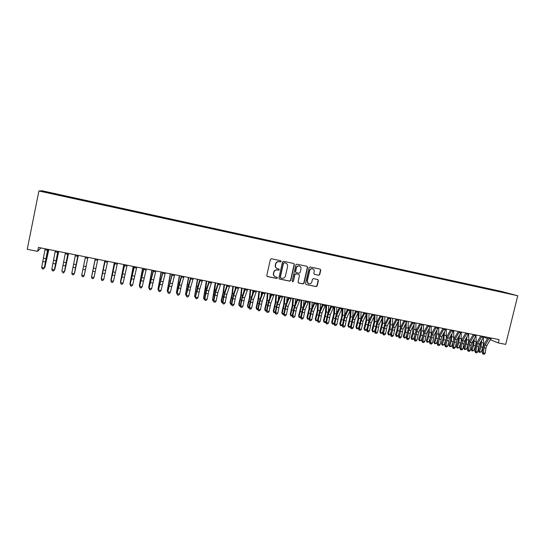 <?xml version="1.0" encoding="UTF-8"?>
<svg xmlns="http://www.w3.org/2000/svg" width="545" height="545" viewBox="0 0 545 545"><rect width="100%" height="100%" fill="white"/><g stroke="black" fill="none" stroke-linecap="round" stroke-linejoin="round"><path stroke-width="0.82" d="M281.131 261.464L280.682 260.714L271.437 258.746L270.368 259.454L266.784 275.491L267.397 276.547L276.683 278.461L277.425 277.964L277.003 277.228L275.579 276.928C274.06 276.342 273.413 275.218 273.631 273.563L273.931 272.228C274.482 270.538 275.62 269.789 277.344 269.966L278.536 270.218L279.278 269.721L278.842 268.978L277.48 268.692C275.927 268.113 275.259 266.982 275.484 265.292L275.784 263.964C276.335 262.268 277.473 261.518 279.197 261.702L280.389 261.954L281.131 261.464M276.894 268.46C275.593 267.779 275.055 266.696 275.279 265.204L275.579 263.869C276.131 262.179 277.269 261.43 278.986 261.614L280.178 261.866L280.92 261.375L280.668 260.714M267.118 276.404L276.478 278.352L277.221 277.855L277.017 277.235M274.932 276.649C273.706 275.954 273.209 274.891 273.433 273.454L273.733 272.125C274.285 270.436 275.423 269.686 277.139 269.864L278.325 270.116L279.067 269.618L278.836 268.978M318.702 275.273L319.738 274.578L320.753 270.156L320.133 269.107L310.146 266.982L309.097 267.684L305.507 283.482L306.099 284.524L316.12 286.588L317.156 285.887L318.375 280.566L317.776 279.524L313.477 278.624L312.435 279.326L311.829 281.969C311.331 283.427 310.357 284.04 308.892 283.809C307.646 283.332 307.121 282.412 307.305 281.036L309.669 270.633C310.153 269.21 311.106 268.59 312.544 268.787C313.838 269.244 314.383 270.177 314.199 271.594L313.804 273.324L314.411 274.367L318.702 275.273L319.486 274.469L320.494 270.061L320.106 269.101M490.398 339.767L498.273 342.914L499.091 339.624L38.429 247.437L37.646 251.354L40.861 247.921M498.273 342.914L505.699 344.392L517.75 295.758L38.899 190.982L41.999 190.764L501.625 291.473L517.75 295.758M37.646 251.354L27.25 249.283L38.899 190.982M294.354 264.55L293.721 263.487L283.543 261.321L282.474 262.029L278.89 277.991L279.496 279.04L289.708 281.145L290.764 280.443L294.354 264.55L293.728 263.487M296.909 264.168L306.992 266.314L307.612 267.37L304.028 283.175L302.979 283.877L298.626 282.978L298.026 281.942L299.484 275.518L298.871 274.469L295.969 273.863L294.913 274.564L293.401 281.261L292.624 281.745L292.202 281.016L295.853 264.87L296.909 264.168M55.61 194.456L55.713 193.938L43.232 191.663L54.255 194.163L502.333 292.229M55.713 193.938L65.454 196.152L65.346 196.588M65.529 196.629L65.454 196.152M65.632 196.111L75.353 198.326L75.244 198.755M75.38 198.782L75.353 198.326M75.483 198.271L85.184 200.478L85.088 200.907M85.17 200.928L85.184 200.478M85.272 200.417L94.953 202.617L94.857 203.047M94.898 203.053L94.953 202.617M95 202.542L104.654 204.743L104.586 205.09M110.322 206.432L110.431 205.921L104.654 204.743M110.431 205.921L114.3 206.855L114.232 207.202M119.886 208.524L119.989 208.02L114.3 206.855M119.989 208.02L123.879 208.953L123.81 209.3M129.383 210.602L129.492 210.097L123.879 208.953M129.492 210.097L133.396 211.038L133.334 211.385M138.825 212.673L138.927 212.168L133.396 211.038M138.927 212.168L142.845 213.109L142.79 213.456M148.199 214.723L148.308 214.219L142.845 213.109M148.308 214.219L152.239 215.166L152.191 215.513M157.519 216.76L157.628 216.263L152.239 215.166M157.628 216.263L161.579 217.21L161.531 217.557M166.777 218.79L166.886 218.293L161.579 217.21M166.886 218.293L170.851 219.24L170.81 219.587M175.981 220.8L176.083 220.309L170.851 219.24M176.083 220.309L180.068 221.256L180.027 221.604M185.123 222.803L185.225 222.305L180.068 221.256M185.225 222.305L189.19 223.607M194.204 224.792L194.313 224.302L189.224 223.266M194.313 224.302L198.291 225.603M203.231 226.768L203.34 226.277L198.319 225.255M203.34 226.277L207.338 227.585M212.203 228.73L212.312 228.239L207.366 227.238M212.312 228.239L216.324 229.547M221.12 230.685L221.222 230.194L216.345 229.207M221.222 230.194L225.255 231.502M229.976 232.62L230.085 232.136L225.276 231.162M230.085 232.136L234.132 233.451M238.778 234.548L238.887 234.064L234.146 233.103M238.887 234.064L242.954 235.379M247.532 236.462L247.634 235.978L242.968 235.038M247.634 235.978L251.722 237.3M256.225 238.369L256.334 237.886L251.729 236.952M256.334 237.886L260.428 239.207M264.87 240.256L264.972 239.78L260.435 238.86M264.972 239.78L269.087 241.101M273.454 242.137L273.563 241.66L269.094 240.754M273.563 241.66L277.691 242.981M281.99 244.003L282.099 243.526L277.691 242.641M282.099 243.526L286.248 244.855M290.478 245.863L290.58 245.386L286.241 244.514M290.58 245.386L294.743 246.715M298.912 247.703L299.014 247.232L294.736 246.374M299.014 247.232L303.184 248.22L303.197 248.649M307.298 249.515L307.4 249.072L303.184 248.22M307.4 249.072L311.577 250.06L311.59 250.482M315.63 251.32L315.725 250.898L311.577 250.06M315.725 250.898L319.915 251.885L319.935 252.308M323.914 253.118L324.009 252.71L319.915 251.885M324.009 252.71L328.206 253.704L328.233 254.127M332.15 254.903L332.239 254.515L328.206 253.704M332.239 254.515L336.449 255.51L336.476 255.932M340.332 256.695L340.421 256.307L336.449 255.51M340.421 256.307L344.638 257.301L344.672 257.724M348.466 258.473L348.555 258.085L344.638 257.301M348.555 258.085L352.785 259.086L352.819 259.509M356.546 260.244L356.641 259.856L352.785 259.086M356.641 259.856L360.879 260.857L360.919 261.28M364.585 262.002L364.673 261.62L360.879 260.857M364.673 261.62L368.924 262.622L368.972 263.044M372.576 263.753L372.664 263.364L368.924 262.622M372.664 263.364L376.922 264.373L376.97 264.795M380.512 265.49L380.608 265.108L376.922 264.373M380.608 265.108L384.872 266.117L384.927 266.532M388.408 267.22L388.496 266.839L384.872 266.117M388.496 266.839L392.781 267.847L392.836 268.263M396.256 268.937L396.351 268.556L392.781 267.847M396.351 268.556L400.636 269.571L400.698 269.986M404.063 270.647L404.152 270.266L400.636 269.571M404.152 270.266L408.45 271.281L408.512 271.696M411.816 272.343L411.911 271.962L408.45 271.281M411.911 271.962L416.217 272.984L416.278 273.399M419.527 274.033L419.623 273.651L416.217 272.984M419.623 273.651L423.935 274.673L424.003 275.089M427.198 275.709L427.287 275.334L423.935 274.673M427.287 275.334L431.613 276.356L431.681 276.771M434.821 277.378L434.91 277.003L431.613 276.356M434.91 277.003L439.243 278.025L439.318 278.441M442.397 279.04L442.492 278.665L439.243 278.025M442.492 278.665L446.832 279.687L446.907 280.103M449.932 280.689L450.027 280.314L446.832 279.687M450.027 280.314L454.373 281.336L454.455 281.751M457.425 282.33L457.514 281.956L454.373 281.336M457.514 281.956L461.874 282.978L461.956 283.393M464.905 283.965L464.967 283.584L461.874 282.978M464.967 283.584L469.327 284.613L469.415 285.028M472.263 285.648L472.372 285.212L469.327 284.613M472.372 285.212L476.746 286.241L476.834 286.643M479.627 287.263L479.736 286.82L476.746 286.241M479.736 286.82L484.117 287.855L484.205 288.25M486.951 288.864L487.06 288.428L484.117 287.855M487.06 288.428L491.447 289.456L491.536 289.845M494.233 290.458L494.342 290.022L491.447 289.456M494.342 290.022L510.488 293.946L502.388 292.168M473.782 285.587L473.857 285.927M466.35 283.959L466.425 284.299M451.362 280.675L451.423 281.016M443.8 279.02L443.862 279.36M381.698 265.422L381.738 265.762M373.727 263.678L373.768 264.032M365.709 261.92L365.75 262.288M357.649 260.156L357.683 260.53M349.529 258.378L349.563 258.766M341.368 256.586L341.402 256.995M333.159 254.787L333.186 255.21M324.895 252.982L324.922 253.405M316.584 251.156L316.604 251.579M308.225 249.331L308.238 249.753M299.811 247.484L299.818 247.907M291.343 245.632L291.35 246.054M282.828 243.765L282.828 244.187M274.258 241.891L274.258 242.314M265.633 239.998L265.633 240.427M256.961 238.097L256.954 238.526M248.227 236.189L248.213 236.612M239.446 234.261L239.425 234.691M230.603 232.327L230.583 232.756M221.713 230.378L221.686 230.808M212.761 228.416L212.727 228.846M203.755 226.447L203.721 226.877M194.688 224.458L194.647 224.887M185.566 222.462L185.525 222.891M176.389 220.453L176.335 220.882M167.145 218.429L167.09 218.858M157.852 216.392L157.791 216.821M148.492 214.342L148.424 214.771M139.07 212.278L139.002 212.707M129.594 210.207L129.519 210.636M120.05 208.115L119.975 208.544M110.451 206.01L110.362 206.439M100.784 203.891L100.709 204.239M91.049 201.759L90.974 202.113M81.26 199.62L81.178 199.967M71.402 197.46L71.313 197.808M61.476 195.28L61.387 195.635M483.674 337.083L487.523 338.622M44.452 191.554L44.717 191.983M55.488 193.972L55.372 194.408M279.231 278.904L289.49 281.029L290.546 280.328L294.13 264.454M284.211 262.765L283.468 263.262L280.321 277.269L280.743 277.998L282.038 278.27C283.747 278.441 284.878 277.691 285.43 276.008L287.583 266.451C287.801 264.747 287.133 263.616 285.56 263.058L284 262.676L283.468 263.262M280.532 277.889L280.11 277.16L283.257 263.167M285.859 263.146L285.464 263.031M284 262.676L285.246 262.942M298.367 282.855L302.741 283.761L303.79 283.059L307.373 267.268L306.978 266.307M298.885 274.476L295.744 273.76L294.688 274.462L293.401 281.261M292.624 281.745L293.183 281.145M300.997 268.849C301.181 267.432 300.629 266.491 299.321 266.021C297.877 265.824 296.909 266.444 296.425 267.881L295.594 271.567L296.248 272.629L299.11 273.229L300.159 272.527L300.997 268.849M299.518 266.083L299.096 265.926C297.645 265.728 296.678 266.348 296.201 267.786L296.425 267.881M295.962 272.514L295.37 271.465L296.201 267.786M314.445 274.38L318.45 275.171M312.707 268.828L312.299 268.685C310.868 268.494 309.907 269.107 309.431 270.538L309.669 270.633M308.409 283.611L307.067 280.92L309.431 270.538M306.099 284.524L315.868 286.472L316.911 285.771L318.123 280.45L317.762 279.524M48.846 249.521L44.881 267.316L48.696 249.487M44.499 267.241L44.881 267.316L44.39 267.772M47.674 249.283L44.329 268.045L47.831 249.317M45.126 248.772L41.699 267.35L44.227 267.84L43.232 269.005L42.224 268.808L43.232 269.005M43.273 269.08L44.329 268.045M41.699 267.35L42.224 268.808M58.731 251.497L54.847 269.25L58.622 251.477M54.561 269.189L54.473 269.591M68.554 253.466L64.753 271.172L68.479 253.445M57.838 251.32L54.391 269.993L57.961 251.34M55.304 250.809L51.802 269.312L54.323 269.795L53.321 270.954L52.32 270.756L53.321 270.954M53.355 271.029L54.391 269.993M51.802 269.312L52.32 270.756M67.934 253.336L64.385 271.928L68.023 253.357M65.42 252.832L61.844 271.253L64.344 271.737L63.349 272.888L62.348 272.698L63.349 272.888M63.363 272.963L64.385 271.928M78.317 255.414L74.59 273.079L78.276 255.407M86.314 265.51L84.359 274.973L86.314 265.51M77.962 255.346L74.311 273.849L78.01 255.353M75.462 254.842L71.817 273.188L74.304 273.672L73.302 274.816L72.308 274.625L73.302 274.816M72.315 274.694L71.831 273.372L72.308 274.625M73.309 274.884L74.311 273.849M87.929 257.342L84.168 275.756L87.936 257.342M85.442 256.845L81.73 275.109L84.196 275.586L83.194 276.724L82.206 276.533L83.194 276.724M82.2 276.601L81.709 275.279L82.206 276.533M83.187 276.792L84.168 275.756M95.246 258.807L91.649 276.383L95.259 258.807M97.821 259.318L94.019 277.487L92.997 278.693L92.016 278.502L92.997 278.693M95.355 258.827L91.567 277.017L94.019 277.487L93.018 278.624M92.037 278.434L91.519 277.18L95.341 258.821M91.519 277.18L92.016 278.502M104.831 260.721L101.309 278.257L104.878 260.735M107.651 261.287L103.782 279.381L102.746 280.573L101.772 280.389L102.746 280.573M105.199 260.796L101.35 278.911L103.782 279.381L102.78 280.512M101.806 280.328L101.268 279.074L105.151 260.789M101.268 279.074L101.772 280.389M114.355 262.629L110.908 280.123L114.436 262.642M117.42 263.242L113.483 281.261L112.427 282.446L111.466 282.262L112.427 282.446M114.981 262.751L111.064 280.791L113.483 281.261L112.474 282.385M111.507 282.201L110.955 280.947L114.9 262.738M110.955 280.947L111.466 282.262M123.824 264.523L120.445 281.969L123.933 264.543M120.649 282.426L120.731 282.024M127.121 265.183L123.115 283.127L120.711 282.657L121.092 284.122L122.107 284.252L121.147 284.061M124.703 264.7L120.574 282.807L124.58 264.672M120.574 282.807L121.092 284.122M122.107 284.252L123.115 283.127M133.225 266.403L129.921 283.809L133.368 266.43M130.187 284.408L129.921 283.809L130.289 283.884M136.754 267.111L132.687 284.981L130.303 284.517L130.657 285.968L131.679 286.098L130.725 285.914M134.356 266.628L130.132 284.66L134.199 266.6M130.132 284.66L130.657 285.968M131.679 286.098L132.687 284.981M142.572 268.276L139.343 285.635L142.742 268.31M139.656 286.384L139.343 285.635L139.786 285.723M146.333 269.026L142.197 286.82L139.827 286.363L140.16 287.808L141.189 287.937L140.235 287.753M143.941 268.549L139.629 286.5L143.757 268.515M139.629 286.5L140.16 287.808M141.189 287.937L142.197 286.82M151.851 270.129L148.696 287.453L152.055 270.17M149.139 288.503L148.696 287.453L149.221 287.549M155.843 270.933L151.646 288.652L149.289 288.196L149.602 289.633L150.631 289.763L149.691 289.579M153.472 270.456L149.064 288.325L153.254 270.415M149.064 288.325L149.602 289.633M150.631 289.763L151.646 288.652M161.082 271.975L157.989 289.252L161.313 272.023M158.513 290.315L157.989 289.252L158.588 289.368M165.292 272.82L161.034 290.471L158.69 290.022L158.983 291.446L160.019 291.575L159.086 291.398M162.935 272.35L158.438 290.144L162.683 272.302M158.438 290.144L158.983 291.446M160.019 291.575L161.034 290.471M170.244 273.815L167.226 291.044L170.51 273.863M167.826 292.12L167.226 291.044L167.901 291.173M174.679 274.7L170.36 292.277L168.03 291.827L168.303 293.244L169.345 293.38L168.419 293.203M172.343 274.23L167.758 291.95L172.056 274.176M167.758 291.95L168.303 293.244M169.345 293.38L170.36 292.277M179.359 275.634L176.403 292.829L179.646 275.695M177.084 293.912L176.403 292.829L177.159 292.972M184.012 276.567L181.43 285.369L179.625 294.075L177.316 293.626L177.568 295.036L178.61 295.172L177.69 294.995M181.683 276.104L177.009 293.741L179.176 283.509L181.369 276.036M177.009 293.741L177.568 295.036M178.61 295.172L179.625 294.075M188.406 277.446L185.525 294.593L188.727 277.514M186.281 295.69L185.525 294.593L186.349 294.756M193.277 278.42L190.634 287.181L188.836 295.86L186.54 295.41L186.765 296.814L187.821 296.95L186.901 296.773M190.968 277.957L186.206 295.519L188.372 285.328L190.621 277.889M186.206 295.519L186.765 296.814M187.821 296.95L188.836 295.86M197.406 279.251L194.585 296.351L197.753 279.319M195.417 297.461L194.585 296.351L195.485 296.528M202.488 280.266L199.783 288.979L197.985 297.631L195.703 297.189L195.914 298.585L196.97 298.721L196.057 298.544M200.192 279.803L195.342 297.291L197.508 287.133L199.817 279.728M195.342 297.291L195.914 298.585M196.97 298.721L197.985 297.631M206.344 281.036L203.592 298.101L205.806 288.128L206.719 281.111M204.498 299.219L203.932 299.11L203.592 298.101L204.566 298.285M211.637 282.099L208.871 290.771L207.073 299.396L204.811 298.953L204.995 300.336L206.058 300.479L205.152 300.302M209.355 281.642L206.603 290.322L204.811 298.953L204.423 299.048L206.589 288.925L208.946 281.561M204.423 299.048L204.995 300.336M206.058 300.479L207.073 299.396M215.227 282.814L212.543 299.832L214.757 289.892L215.636 282.896M213.524 300.969L212.863 300.84L212.543 299.832L213.585 300.036M217.741 284.231L217.85 283.339M220.732 283.918L217.898 292.549L216.106 301.14L213.858 300.704L214.022 302.08L215.091 302.223L214.192 302.046M218.463 283.461L215.643 292.106L213.858 300.704L213.449 300.799L215.609 290.703L218.027 283.373M213.449 300.799L214.022 302.08M215.091 302.223L216.106 301.14M224.056 284.579L223.109 292.495L221.195 300.806L221.434 301.562L223.654 291.65L224.492 284.667M222.489 302.707L221.747 302.557L221.195 300.806M221.747 302.557L221.434 301.562L222.551 301.773M226.495 286.793L226.693 285.11M229.765 285.723L226.87 294.314L225.085 302.884L222.851 302.448L222.994 303.817L224.063 303.96L223.171 303.783M227.51 285.273L224.635 293.878L222.851 302.448L222.415 302.536L224.574 292.474L227.04 285.178M222.415 302.536L222.994 303.817M224.063 303.96L225.085 302.884M232.831 286.336L231.932 294.239L230.004 302.516L230.276 303.272L232.497 293.401L233.294 286.432M231.4 304.43L230.569 304.267L230.004 302.516M230.569 304.267L230.276 303.272L231.462 303.504M235.215 289.238L235.481 286.868M238.737 287.522L235.787 296.071L234.009 304.614L231.782 304.178L231.911 305.541L232.988 305.684L232.095 305.507M236.503 287.072L233.56 295.635L231.782 304.178L231.318 304.26L233.478 294.232L236.005 286.97M231.318 304.26L231.911 305.541M232.988 305.684L234.009 304.614M241.551 288.08L240.699 295.969L238.765 304.219L239.057 304.975L241.285 295.138L242.041 288.182M240.243 306.113L239.337 305.963L238.765 304.219M239.337 305.963L239.057 304.975L240.311 305.22M243.901 291.589L244.215 288.618M247.662 289.306L244.644 297.815L242.872 306.331L240.658 305.902L240.767 307.251L241.851 307.394L240.965 307.223M245.434 288.857L242.436 297.379L240.658 305.902L240.175 305.977L242.334 295.976L244.909 288.755M240.175 305.977L240.767 307.251M241.851 307.394L242.872 306.331M250.216 289.817L249.412 297.686L247.471 305.909L247.784 306.672L250.019 296.861L250.734 289.92M249.011 307.762L248.05 307.653L247.471 305.909M248.05 307.653L247.784 306.672L249.106 306.93M252.546 293.85L252.894 290.356M256.525 291.078L253.452 299.546L251.681 308.034L249.481 307.612L249.576 308.954L250.659 309.097L249.78 308.926M254.311 290.635L251.252 299.116L249.481 307.612L248.976 307.68L251.129 297.713L253.759 290.526M248.976 307.68L249.576 308.954M250.659 309.097L251.681 308.034M258.834 291.541L258.071 299.396L256.123 307.591L256.463 308.354L258.698 298.578L259.372 291.65M262.554 292.284L259.876 299.443L257.717 309.376L256.715 309.328L256.123 307.591M256.715 309.328L256.463 308.354L257.853 308.62M261.144 296.051L261.525 292.079M267.397 293.258L266.675 301.092L264.72 309.26L265.081 310.023L267.329 300.281L267.956 293.367M266.416 311.004L265.32 310.997L264.72 309.26M265.32 310.997L265.081 310.023L266.539 310.309M269.7 298.183L270.095 293.796M275.906 294.954L275.232 302.775L273.27 310.916L273.651 311.685L275.899 301.978L276.492 295.077M275.068 312.592L273.876 312.653L273.27 310.916M273.876 312.653L273.651 311.685L275.177 311.985M278.216 300.261L278.618 295.499M284.361 296.65L283.727 304.457L281.765 312.571L282.167 313.341L284.422 303.66L284.974 296.773M283.666 314.172L282.385 314.302L281.765 312.571M282.385 314.302L282.167 313.341L283.754 313.647M286.684 302.298L287.086 297.195M292.767 298.333L292.181 306.12L290.206 314.206L290.635 314.983L292.89 305.336L293.408 298.462M292.209 315.746L290.832 315.937L290.206 314.206M290.832 315.937L290.635 314.983L292.284 315.303M295.104 304.287L295.506 298.878M301.126 300.002L300.574 307.775L298.599 315.841L299.048 316.611L301.31 306.998L301.787 300.138M300.697 317.313L299.232 317.565L298.599 315.841M299.232 317.565L299.048 316.611L300.765 316.945M303.483 306.242L303.872 300.554M309.431 301.664L308.92 309.424L306.937 317.456L307.407 318.232L309.676 308.647L310.119 301.807M309.138 318.873L307.584 319.179L306.937 317.456M307.584 319.179L307.407 318.232L309.185 318.58M311.815 308.157L312.19 302.216M317.687 303.32L317.217 311.059L315.228 319.07L315.725 319.847L317.987 310.296L318.396 303.463M317.524 320.426L315.889 320.787L315.228 319.07M315.889 320.787L315.725 319.847L317.565 320.201M320.099 310.044L320.46 303.872M325.89 304.962L325.467 312.687L323.471 320.671L323.982 321.448L326.257 311.924L326.625 305.105M325.862 321.966L324.956 322.545L324.139 322.388L323.471 320.671M324.139 322.388L323.982 321.448L325.883 321.816M328.335 311.904L328.676 305.52M334.051 306.597L333.663 314.308L331.66 322.259L332.198 323.042L334.473 313.552L334.807 306.746M334.146 323.505L333.152 324.132L332.334 323.975L331.66 322.259M332.334 323.975L332.198 323.042L334.16 323.423M336.531 313.729L336.844 307.155M342.151 308.32L341.81 315.909L339.808 323.839L340.359 324.629L342.642 315.167L342.941 308.375M342.376 325.031L341.299 325.712L340.489 325.549L339.808 323.839M340.489 325.549L340.359 324.629L342.383 325.018M344.672 315.535L344.965 308.777M350.183 310.636L349.91 317.51L347.901 325.413L348.473 326.203L350.755 316.768L351.021 309.989M348.589 327.123L348.473 326.203L350.496 326.591L349.399 327.279L348.589 327.123L347.901 325.413M350.496 326.591L350.626 326.189M352.772 317.319L353.037 310.391M358.188 312.762L357.963 319.097L355.946 326.973L356.546 327.763L358.828 318.362L359.06 311.597M356.648 328.683L356.546 327.763L358.556 328.158L357.452 328.839L356.648 328.683L355.946 326.973M358.556 328.158L358.828 327.272M360.824 319.084L361.062 311.999M366.145 314.84L365.968 320.678L363.944 328.526L364.564 329.323L366.846 319.949L367.044 313.198M364.653 330.229L364.564 329.323L366.56 329.711L365.45 330.386L364.653 330.229L363.944 328.526M366.56 329.711L366.976 328.383M368.822 320.835L369.033 313.593M374.061 316.877L373.925 322.245L371.894 330.072L372.535 330.87L374.824 321.523L374.987 314.84M372.617 331.776L372.535 330.87L374.517 331.251L373.407 331.925L372.617 331.776L371.894 330.072M374.517 331.251L375.069 329.521M376.779 322.565L376.963 315.18M381.936 318.873L381.841 323.805L379.804 331.612L380.458 332.402L382.754 323.09L382.869 316.986M380.526 333.308L380.458 332.402L382.433 332.784L381.316 333.458L380.526 333.308L379.804 331.612M382.433 332.784L383.108 330.672M384.688 324.289L384.852 316.761M389.77 320.835L389.205 328.328L387.659 333.138L388.34 333.935L389.886 329.119L390.636 324.65L390.717 318.975M388.394 334.828L388.34 333.935L390.302 334.31L389.178 334.977L388.394 334.828L387.659 333.138M390.302 334.31L391.099 331.837M392.55 326.005L392.686 318.328M397.564 322.763L397.026 329.868L395.472 334.65L396.167 335.454L397.727 330.651L398.47 326.196L398.518 320.916M396.215 336.34L396.167 335.454L398.123 335.829L396.992 336.497L396.215 336.34L395.472 334.65M398.123 335.829L399.035 333.022M400.364 327.709L400.48 319.888M405.317 324.663L404.806 331.387L403.245 336.163L403.954 336.96L405.521 332.178L406.257 327.736L406.284 322.817M403.988 337.846L403.954 336.96L405.896 337.335L404.765 337.995L403.988 337.846L403.245 336.163M405.896 337.335L406.924 334.214M408.13 329.412L408.225 321.434M413.021 326.53L412.538 332.906L410.964 337.662L411.7 338.465L413.274 333.697L414.002 329.269L414.002 324.697M411.72 339.344L411.7 338.465L413.628 338.84L412.49 339.494L411.72 339.344L410.964 337.662M413.628 338.84L414.759 335.42M415.849 331.108L415.924 322.981M420.692 328.369L420.222 334.412L418.642 339.154L419.391 339.957L420.978 335.209L421.701 330.788L421.68 326.544M419.405 340.836L419.391 339.957L421.312 340.325L419.405 340.836L418.642 339.154M421.312 340.325L422.545 336.633M423.519 332.804L423.581 324.513M428.316 330.181L427.866 335.911L426.279 340.632L427.042 341.442L428.636 336.708L429.351 332.3L429.317 328.363M427.048 342.315L427.042 341.442L428.949 341.81L427.048 342.315L426.279 340.632M428.949 341.81L430.284 337.852M431.143 334.494L431.19 326.033M435.905 331.973L435.462 337.403L433.868 342.11L434.651 342.914L436.252 338.2L436.961 333.806L436.913 330.161M434.644 343.786L434.651 342.914L436.545 343.282L434.644 343.786L433.868 342.11M436.545 343.282L437.976 339.079M438.718 336.197L438.759 327.545M443.446 333.738L443.017 338.888L441.409 343.575L442.213 344.385L443.828 339.685L444.468 331.932M442.199 345.244L442.213 344.385L444.1 344.747L442.199 345.244L441.409 343.575M444.1 344.747L445.626 340.312M446.246 337.907L446.287 329.057M450.947 335.475L450.531 340.359L448.917 345.033L449.734 345.843L451.355 341.156L451.982 333.683M449.707 346.702L449.734 345.843L451.607 346.204L449.707 346.702L448.917 345.033M451.607 346.204L453.236 341.511L451.355 341.156M453.719 339.644L453.767 330.549M458.413 337.198L457.998 341.824L456.376 346.477L457.214 347.294L458.842 342.621L459.455 335.413M457.173 348.146L457.214 347.294L459.074 347.656L457.173 348.146L456.376 346.477M459.074 347.656L460.825 342.642M461.131 341.463L461.213 332.3M265.333 292.842L262.2 301.269L260.435 309.73L258.248 309.308L258.323 310.643L259.413 310.786L258.541 310.623M263.133 292.399L260.019 300.84L258.248 309.308L257.717 309.376L258.323 310.643M259.413 310.786L260.435 309.73M274.081 294.593L270.899 302.986L269.135 311.42L266.968 310.997L267.016 312.326L268.113 312.469L267.241 312.305M271.901 294.157L268.726 302.557L266.968 310.997L266.41 311.059L268.562 301.153L271.294 294.034M266.41 311.059L267.016 312.326M268.113 312.469L269.135 311.42M282.78 296.337L279.537 304.682L277.78 313.089L275.627 312.673L275.661 313.995L276.758 314.145L275.893 313.975M280.614 295.901L277.385 304.26L275.627 312.673L275.041 312.728L277.194 302.857L279.98 295.772M275.041 312.728L275.661 313.995M276.758 314.145L277.78 313.089M291.425 298.06L288.128 306.379L286.377 314.758L284.231 314.342L284.252 315.657L285.348 315.8L284.49 315.637M289.272 297.631L285.982 305.956L284.231 314.342L283.625 314.39L285.778 304.553L288.605 297.502M283.625 314.39L284.252 315.657M285.348 315.8L286.377 314.758M300.016 299.784L296.664 308.054L294.913 316.413L292.788 315.998L292.788 317.306L293.884 317.456L293.033 317.292M297.877 299.355L294.532 307.639L292.788 315.998L292.154 316.046L294.307 306.236L297.189 299.219M292.154 316.046L292.788 317.306M293.884 317.456L294.913 316.413M308.552 301.494L305.146 309.724L303.401 318.055L301.283 317.646L301.269 318.948L302.373 319.091L301.528 318.927M306.426 301.065L303.034 309.308L301.283 317.646L300.636 317.687L302.782 307.911L305.711 300.922M300.636 317.687L301.269 318.948M302.373 319.091L303.401 318.055M317.04 303.19L313.579 311.386L311.835 319.69L309.737 319.281L309.696 320.576L310.807 320.726L309.969 320.562M314.921 302.768L311.474 310.97L309.737 319.281L309.063 319.316L311.209 309.574L314.179 302.618M309.063 319.316L309.696 320.576M310.807 320.726L311.835 319.69M325.474 304.88L321.959 313.034L320.222 321.312L318.13 320.91L318.082 322.197L319.193 322.347L318.355 322.184M323.369 304.457L319.867 312.626L318.13 320.91L317.435 320.937L319.581 311.222L322.606 304.301M317.435 320.937L318.082 322.197M319.193 322.347L320.222 321.312M333.853 306.556L330.29 314.676L328.553 322.926L326.475 322.524L326.407 323.805L327.525 323.955L326.693 323.798M331.762 306.133L328.213 314.267L326.475 322.524L325.76 322.551L327.906 312.871L330.972 305.977M325.76 322.551L326.407 323.805M327.525 323.955L328.553 322.926M342.185 308.225L338.568 316.304L336.837 324.534L334.773 324.132L334.685 325.406L335.809 325.556L334.984 325.399M340.107 307.802L336.503 315.902L334.773 324.132L334.037 324.152L336.176 314.499L339.29 307.639M334.037 324.152L334.685 325.406M335.809 325.556L336.837 324.534M350.462 309.88L346.797 317.926L345.074 326.128L343.016 325.733L342.914 326.993L344.038 327.15L343.221 326.986M348.398 309.465L344.74 317.524L343.016 325.733L342.26 325.747L344.399 316.127L347.56 309.294M342.26 325.747L342.914 326.993M344.038 327.15L345.074 326.128M358.692 311.522L354.972 319.54L353.255 327.715L351.212 327.32L351.096 328.574L352.227 328.73L351.409 328.574M356.641 311.113L352.935 319.138L351.212 327.32L350.435 327.334L352.574 317.735L355.776 310.943M350.435 327.334L351.096 328.574M352.227 328.73L353.255 327.715M366.874 313.164L363.106 321.141L361.389 329.289L359.359 328.901L359.223 330.147L360.361 330.304L359.55 330.147M364.83 312.755L361.076 320.739L359.359 328.901L358.562 328.908L360.701 319.343L363.944 312.578M358.562 328.908L359.223 330.147M360.361 330.304L361.389 329.289M375.001 314.792L371.186 322.729L369.476 330.856L367.459 330.468L367.31 331.707L368.44 331.864L367.637 331.707M372.978 314.383L369.169 322.333L367.459 330.468L366.642 330.468L368.774 320.937L372.065 314.199M366.642 330.468L367.31 331.707M368.44 331.864L369.476 330.856M383.087 316.407L379.218 324.309L377.515 332.416L375.512 332.028L375.342 333.261L376.479 333.417L375.682 333.261M381.071 316.005L377.215 323.914L375.512 332.028L374.667 332.028L376.806 322.517L380.131 315.814M374.667 332.028L375.342 333.261M376.479 333.417L377.515 332.416M391.119 318.014L387.202 325.883L385.506 333.962L383.51 333.574L383.673 334.807L383.326 334.807L384.47 334.964L383.673 334.807M389.116 317.612L385.213 325.488L383.51 333.574L382.651 333.567L383.476 328.328L384.784 324.091L388.156 317.422M382.651 333.567L383.326 334.807M384.47 334.964L385.506 333.962M399.104 319.608L395.145 327.443L393.449 335.502L391.467 335.121L391.617 336.347L391.269 336.34L392.414 336.497L391.617 336.347M397.107 319.213L393.163 327.055L391.467 335.121L390.581 335.107L391.405 329.882L392.713 325.658L396.126 319.016M390.581 335.107L391.269 336.34M392.414 336.497L393.449 335.502M407.04 321.203L403.034 329.003L401.338 337.028L399.369 336.647L399.519 337.873L399.158 337.866L400.309 338.023L399.519 337.873M405.058 320.807L401.066 328.615L399.369 336.647L398.47 336.633L399.281 331.421L400.602 327.218L404.056 320.603M398.47 336.633L399.158 337.866M400.309 338.023L401.338 337.028M414.929 322.776L410.882 330.543L409.193 338.554L407.231 338.173L407.374 339.392L407.006 339.378L408.157 339.542L407.374 339.392M412.96 322.388L408.92 330.161L407.231 338.173L406.311 338.152L407.115 332.954L408.443 328.764L411.931 322.177M406.311 338.152L407.006 339.378M408.157 339.542L409.193 338.554M422.77 324.35L418.676 332.082L416.993 340.066L415.045 339.685L415.181 340.897L414.806 340.891L415.958 341.047L415.181 340.897M420.815 323.955L416.734 331.694L415.045 339.685L414.111 339.664L414.902 334.48L416.237 330.304L419.766 323.75M414.111 339.664L414.806 340.891M415.958 341.047L416.993 340.066M430.57 325.91L426.428 333.608L424.753 341.565L422.818 341.19L422.94 342.396L422.559 342.389L423.717 342.546L422.94 342.396M428.629 325.522L424.494 333.227L422.818 341.19L421.857 341.163L422.641 335.993L423.983 331.83L427.553 325.304M421.857 341.163L422.559 342.389M423.717 342.546L424.753 341.565M438.323 327.463L434.14 335.121L432.464 343.064L430.536 342.689L430.659 343.888L430.264 343.875L431.422 344.038L430.659 343.888M436.388 327.075L432.219 334.746L430.536 342.689L429.562 342.655L430.339 337.498L431.688 333.349L435.298 326.857M429.562 342.655L430.264 343.875M431.422 344.038L432.464 343.064M446.028 329.003L441.804 336.633L440.128 344.549L438.214 344.174L438.33 345.373L437.928 345.36L439.093 345.523L438.33 345.373M444.107 328.615L439.89 336.258L438.214 344.174L437.219 344.14L437.989 338.997L439.345 334.862L442.99 328.397M437.219 344.14L437.928 345.36M439.093 345.523L440.128 344.549M453.685 330.536L449.421 338.132L447.752 346.021L445.851 345.653L445.953 346.845L445.551 346.831L446.716 346.995L445.953 346.845M451.778 330.154L447.52 337.757L445.851 345.653L444.836 345.619L445.599 340.489L446.955 336.367L450.64 329.929M444.836 345.619L445.551 346.831M446.716 346.995L447.752 346.021M461.302 332.062L456.996 339.624L455.327 347.492L453.44 347.124L453.535 348.316L453.127 348.296L454.292 348.459L453.535 348.316M459.408 331.68L455.102 339.249L453.44 347.124L452.411 347.083L453.161 341.967L454.523 337.859L458.25 331.449M452.411 347.083L453.127 348.296M454.292 348.459L455.327 347.492M468.877 333.574L464.524 341.109L462.862 348.95L460.981 348.589L461.077 349.767L460.654 349.754L461.826 349.917L461.077 349.767M466.99 333.199L462.644 340.734L460.981 348.589L459.939 348.541L460.682 343.439L462.051 339.344L465.812 332.961M459.939 348.541L460.654 349.754M461.826 349.917L462.862 348.95M465.832 338.895L465.423 343.282L463.795 347.921L464.647 348.732L466.282 344.079L466.888 337.117M464.599 349.583L464.647 348.732L466.5 349.093L464.599 349.583L463.795 347.921M466.5 349.093L468.141 344.447L468.823 340.1L468.625 334.167M476.405 335.08L472.011 342.58L471.084 345.305L470.355 350.401L468.482 350.04L468.571 351.218L468.141 351.198L469.313 351.361L468.571 351.218M474.525 334.705L470.144 342.212L468.482 350.04L467.419 349.992L468.155 344.903L469.531 340.823L473.332 334.466M467.419 349.992L468.141 351.198M469.313 351.361L470.355 350.401M473.21 340.577L472.808 344.726L471.166 349.352L472.038 350.169L473.687 345.53L474.279 338.806M471.984 351.014L472.038 350.169L473.884 350.524L471.984 351.014L471.166 349.352M473.884 350.524L475.526 345.891L476.207 341.558L475.996 335.945M472.992 334.398L473.012 334.998M483.885 336.578L479.457 344.045L478.53 346.756L477.802 351.845L475.942 351.484L476.023 352.663L475.587 352.635L476.766 352.806L476.023 352.663M482.018 336.204L477.597 343.677L476.671 346.395L475.942 351.484L474.865 351.43L475.587 346.354L476.977 342.294L480.806 335.965M474.865 351.43L475.587 352.635M476.766 352.806L477.802 351.845M480.554 342.24L480.152 346.164L478.503 350.776L479.389 351.593L481.044 346.974L481.63 340.475M479.321 352.438L479.389 351.593L481.221 351.947L479.321 352.438L478.503 350.776M481.221 351.947L482.877 347.329L483.544 343.009L483.326 337.689M480.302 335.863L480.336 336.742M491.331 338.07L486.855 345.503L485.922 348.207L485.207 353.283L483.361 352.922L483.429 354.093L482.993 354.066L484.171 354.236L483.429 354.093M489.471 337.696L485.009 345.142L484.083 347.846L483.361 352.922L482.264 352.867L482.979 347.805L484.369 343.752L488.238 337.45M482.264 352.867L482.993 354.066M484.171 354.236L485.207 353.283M46.618 256.668L46.999 256.743M46.1 258.725L43.573 258.228M45.48 261.981L42.946 261.484M47.497 250.298L44.942 249.787M56.19 260.708L53.676 260.217M55.556 263.957L53.042 263.467M57.654 252.328L55.12 251.817M66.211 262.683L63.71 262.193M65.57 265.912L63.07 265.429M67.743 254.338L65.23 253.841M76.164 264.645L73.677 264.155M75.51 267.861L73.03 267.377M77.765 256.341L75.271 255.843M86.049 266.587L83.583 266.103M85.388 269.795L82.929 269.312M87.725 258.33L85.245 257.84M95.872 268.522L93.42 268.038M95.205 271.717L92.759 271.24M97.616 260.306L95.15 259.815M105.628 270.443L103.196 269.966M104.953 273.624L102.521 273.147M107.44 262.274L104.987 261.784M115.322 272.35L112.904 271.873M114.641 275.525L112.222 275.048M117.202 264.223L114.763 263.732M124.948 274.251L122.55 273.774M124.26 277.405L121.862 276.935M126.896 266.158L124.478 265.674M132.094 273.563L132.462 273.631M134.52 276.131L132.128 275.661M133.818 279.278L131.434 278.808M136.529 268.086L134.125 267.602M141.516 275.423L141.959 275.511M144.023 278.005L141.652 277.534M143.315 281.138L140.951 280.675M146.101 269.993L143.71 269.516M149.916 282.112L150.27 282.181M150.876 277.269L151.401 277.378M153.465 279.864L151.108 279.401M152.757 282.984L150.4 282.521M155.604 271.894L153.234 271.417M159.229 283.938L159.631 284.013M160.175 279.108L160.782 279.231M162.846 281.711L160.509 281.247M162.131 284.817L159.794 284.361M165.046 273.781L162.696 273.311M168.48 285.75L168.936 285.839M169.42 280.934L170.101 281.07M172.172 283.543L169.842 283.087M171.443 286.643L169.12 286.186M174.434 275.654L172.091 275.184M177.67 287.549L178.181 287.651M178.603 282.753L179.359 282.896M181.43 285.369L179.121 284.912M180.702 288.455L178.392 288.005M183.76 277.514L181.43 277.051M186.806 289.341L187.364 289.45M187.725 284.551L188.556 284.715M190.634 287.181L188.338 286.731M189.898 290.253L187.603 289.804M193.019 279.367L190.709 278.904M195.88 291.112L196.486 291.234M196.793 286.343L197.699 286.52M199.783 288.979L197.501 288.53M199.034 292.045L196.759 291.595M202.222 281.206L199.926 280.75M204.9 292.883L205.554 293.012M205.806 288.128L206.78 288.319M208.871 290.771L206.603 290.322M208.115 293.823L205.853 293.38M211.371 283.032L209.089 282.576M213.858 294.634L214.566 294.777M214.757 289.892L215.806 290.103M217.898 292.549L215.643 292.106M217.135 295.588L214.887 295.145M220.459 284.851L218.191 284.395M222.762 296.385L223.518 296.528M223.654 291.65L224.778 291.875M226.87 294.314L224.635 293.878M226.1 297.345L223.866 296.902M229.486 286.65L227.238 286.2M231.618 298.115L232.415 298.272M232.497 293.401L233.689 293.632M235.787 296.071L233.56 295.635M235.011 299.089L232.79 298.653M238.458 288.448L236.223 287.998M240.413 299.839L241.258 300.002M241.285 295.138L242.545 295.383M244.644 297.815L242.436 297.379M243.867 300.82L241.66 300.39M247.376 290.226L245.148 289.783M249.154 301.548L250.046 301.726M250.019 296.861L251.347 297.127M253.452 299.546L251.252 299.116M252.669 302.543L250.468 302.114M256.232 291.997L254.025 291.555M257.84 303.252L258.78 303.436M258.698 298.578L260.094 298.851M266.471 304.941L267.459 305.139M267.329 300.281L268.787 300.567M275.055 306.624L276.083 306.828M275.899 301.978L277.425 302.277M283.584 308.293L284.654 308.504M284.422 303.66L286.009 303.974M292.059 309.955L293.176 310.173M292.89 305.336L294.545 305.663M300.486 311.604L301.644 311.829M301.31 306.998L303.027 307.339M308.858 313.246L310.057 313.477M309.676 308.647L311.454 309.001M317.183 314.874L318.423 315.119M317.987 310.296L319.833 310.657M325.454 316.495L326.741 316.747M326.257 311.924L328.158 312.305M333.676 318.11L335.005 318.369M334.473 313.552L336.435 313.94M341.851 319.711L343.214 319.976M342.642 315.167L344.658 315.562M349.979 321.298L351.382 321.577M350.755 316.768L352.779 317.17M358.051 322.878L359.496 323.165M358.828 318.362L360.838 318.757M366.083 324.452L367.568 324.745M366.846 319.949L368.849 320.344M374.061 326.019L375.587 326.312M374.824 321.523L376.813 321.918M381.997 327.572L383.557 327.879M382.754 323.09L384.729 323.478M389.886 329.119L391.48 329.432M390.636 324.65L392.598 325.038M397.727 330.651L399.362 330.972M398.47 326.196L400.418 326.584M405.521 332.178L407.19 332.505M406.257 327.736L408.198 328.117M413.274 333.697L414.977 334.031M414.002 329.269L415.93 329.643M420.978 335.209L422.716 335.55M421.701 330.788L423.615 331.162M428.636 336.708L430.414 337.055M429.351 332.3L431.258 332.675M436.252 338.2L438.064 338.554M436.961 333.806L438.861 334.18M443.828 339.685L445.674 340.046M444.529 335.298L446.416 335.672M452.05 336.783L453.924 337.157M458.842 342.621L460.709 342.989M459.53 338.261L461.397 338.629M262.2 301.269L260.019 300.84M261.409 304.253L259.229 303.831M265.04 293.755L262.84 293.319M270.899 302.986L268.726 302.557M270.102 305.956L267.929 305.534M273.788 295.506L271.608 295.07M279.537 304.682L277.385 304.26M278.733 307.646L276.581 307.223M282.48 297.236L280.314 296.807M288.128 306.379L285.982 305.956M287.317 309.328L285.178 308.906M291.119 298.967L288.966 298.537M296.664 308.054L294.532 307.639M295.846 310.997L293.721 310.582M299.709 300.683L297.563 300.254M305.146 309.724L303.034 309.308M304.328 312.66L302.209 312.244M308.245 302.386L306.113 301.964M313.579 311.386L311.474 310.97M312.748 314.308L310.65 313.893M316.72 304.083L314.608 303.66M321.959 313.034L319.867 312.626M321.128 315.943L319.036 315.535M325.154 305.765L323.049 305.343M330.29 314.676L328.213 314.267M329.453 317.572L327.375 317.17M333.533 307.435L331.442 307.019M338.568 316.304L336.503 315.902M337.723 319.193L335.659 318.791M341.858 309.104L339.78 308.688M346.797 317.926L344.74 317.524M345.946 320.807L343.895 320.406M350.135 310.752L348.071 310.343M354.972 319.54L352.935 319.138M354.121 322.402L352.084 322.006M358.358 312.401L356.307 311.985M363.106 321.141L361.076 320.739M362.248 323.996L360.218 323.601M366.533 314.029L364.496 313.627M371.186 322.729L369.169 322.333M370.321 325.576L368.311 325.181M374.66 315.657L372.637 315.248M379.218 324.309L377.215 323.914M378.353 327.15L376.35 326.755M382.74 317.272L380.723 316.863M387.202 325.883L385.213 325.488M386.33 328.71L384.341 328.322M390.772 318.873L388.769 318.471M395.145 327.443L393.163 327.055M394.267 330.263L392.284 329.875M398.749 320.467L396.76 320.072M403.034 329.003L401.066 328.615M402.149 331.81L400.187 331.421M406.686 322.054L404.703 321.659M410.882 330.543L408.92 330.161M409.99 333.342L408.035 332.961M414.575 323.628L412.606 323.233M418.676 332.082L416.734 331.694M417.783 334.868L415.842 334.487M422.409 325.195L420.454 324.806M426.428 333.608L424.494 333.227M425.536 336.388L423.601 336.006M430.203 326.748L428.261 326.36M434.14 335.121L432.219 334.746M433.234 337.893L431.313 337.519M437.955 328.301L436.02 327.913M441.804 336.633L439.89 336.258M440.898 339.392L438.984 339.017M445.66 329.841L443.732 329.453M449.421 338.132L447.52 337.757M448.508 340.884L446.607 340.509M453.317 331.367L451.403 330.985M456.996 339.624L455.102 339.249M456.076 342.362L454.189 341.994M460.927 332.886L459.026 332.511M464.524 341.109L462.644 340.734M463.604 343.841L461.731 343.473M468.496 334.398L466.609 334.024M466.282 344.079L468.141 344.447M466.97 339.733L468.823 340.1M472.011 342.58L470.144 342.212M471.084 345.305L469.218 344.937M476.023 335.904L474.143 335.529M473.687 345.53L475.526 345.891M474.361 341.19L476.207 341.558M479.457 344.045L477.597 343.677M478.53 346.756L476.671 346.395M483.504 337.396L481.637 337.028M481.044 346.974L482.877 347.329M481.719 342.648L483.544 343.009M486.855 345.503L485.009 345.142M485.922 348.207L484.083 347.846M490.943 338.881L489.083 338.513"/></g></svg>
